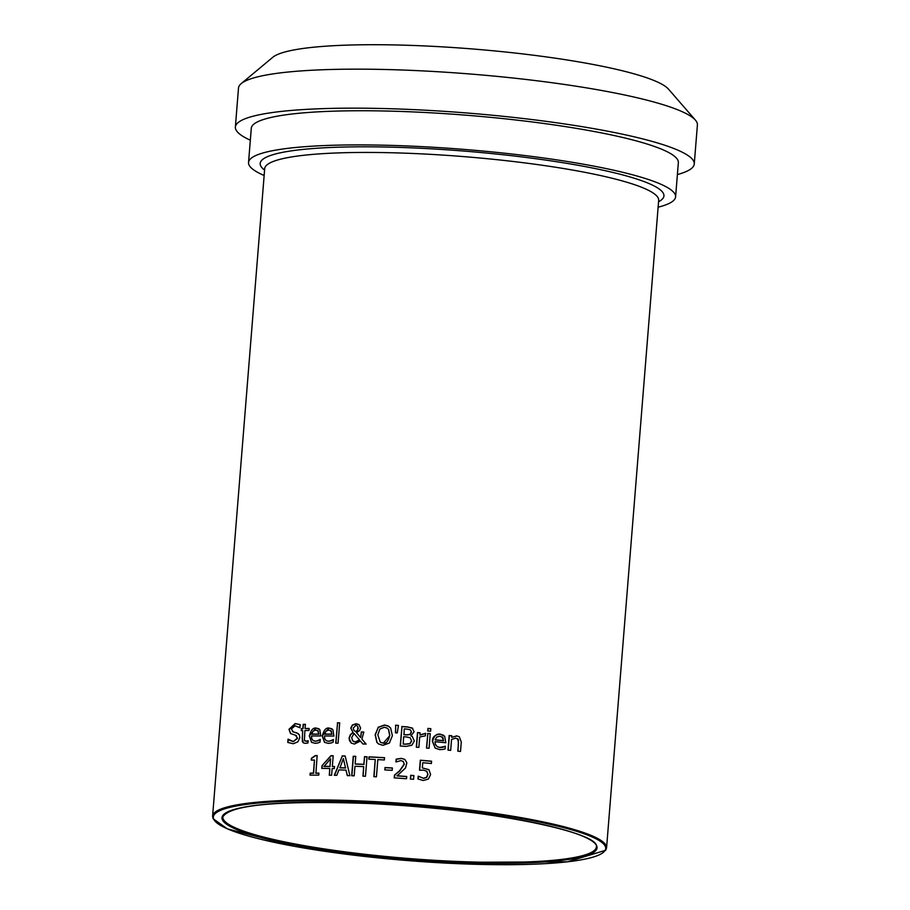 <?xml version="1.0" encoding="UTF-8"?>
<svg xmlns="http://www.w3.org/2000/svg" width="910" height="910" viewBox="0 0 910 910"><rect width="100%" height="100%" fill="white"/><g stroke="black" fill="none" stroke-linecap="round" stroke-linejoin="round"><path stroke-width="1.36" d="M422.331 767.926L428.872 769.621L430.623 774.524L428.417 779.051L423.207 780.507L417.952 778.949L418.179 776.184A197.618 27.96 4.6 0 1 418.373 776.196L423.446 778.255L426.506 777.333L427.814 774.251L426.87 771.327L423.582 770.133L419.499 770.258L420.306 760.214A197.618 27.96 4.6 0 1 431.567 761.204L431.385 763.501A197.618 27.96 -175.4 0 0 422.752 762.728L422.331 767.926L429.054 769.746M419.692 770.235L420.488 760.339A196.833 27.857 4.6 0 1 431.567 761.317M418.134 779.051L418.361 776.31A196.833 27.857 4.6 0 1 418.532 776.321L423.628 778.38L426.688 777.458L427.996 774.376L426.54 771.054M292.428 731.538L298.252 733.585M299.811 727.761L298.878 726.999M290.745 733.699L289.164 729.456L295.34 723.678L300.357 724.792M289.607 740.387L293.464 741.639L297.559 738.272L295.682 735.348M295.488 735.212L290.54 733.562L288.97 729.319L295.147 723.541L300.163 724.656L299.925 727.761A197.618 27.96 -175.4 0 0 299.754 727.761L295.113 725.782L291.337 728.967L293.327 731.924L296.762 732.834L299.31 734.791L299.799 737.669L297.888 741.843L293.259 743.743L287.787 742.423L288.049 739.17A197.618 27.96 4.6 0 1 288.208 739.17L293.27 741.502L297.365 738.135L295.488 735.212L296.501 735.712M287.992 742.537L288.254 739.307A196.833 27.857 4.6 0 1 288.345 739.307M292.531 731.606L293.521 732.061M303.428 742.901L302.222 738.829L302.689 730.582A197.618 27.96 -175.4 0 0 301.199 730.616L301.563 728.705A196.833 27.857 4.6 0 1 303.041 728.683L303.383 724.474A196.833 27.857 4.6 0 1 305.385 724.44M301.369 728.58A197.618 27.96 4.6 0 1 302.848 728.546L303.189 724.337A197.618 27.96 4.6 0 1 305.396 724.303L305.055 728.5A197.618 27.96 4.6 0 1 309.138 728.444L308.968 730.48A197.618 27.96 -175.4 0 0 304.884 730.548L304.406 740.353L306.204 741.24L308.012 740.74A197.618 27.96 4.6 0 1 308.149 740.74L307.967 742.947L305.476 743.39L303.326 742.833L302.325 741.559L302.689 730.582M301.403 730.616L301.563 728.705M305.055 728.5L305.248 728.637A196.833 27.857 4.6 0 1 309.127 728.58M304.6 740.478L306.386 741.366L308.206 740.865M304.952 741.002L304.406 740.353M313.176 740.604L315.679 741.332L320.309 739.557M311.652 742.401L309.457 735.962C310.776 730.173 313.04 727.556 316.225 728.102L318.989 728.808M311.664 734.097A197.618 27.96 4.6 0 1 318.716 734.063L318.193 731.128L315.747 730.002L312.995 731.174L311.857 734.233A196.833 27.857 4.6 0 1 318.909 734.199L317.647 730.537M317.749 730.593L318.375 731.253M318.295 740.547L320.115 739.42A197.618 27.96 4.6 0 1 320.252 739.42L320.036 742.116L317.92 742.935L315.349 743.345L311.561 742.344L309.263 735.826L316.043 727.977L319.797 729.592L320.775 735.951A197.618 27.96 -175.4 0 0 311.516 735.985L311.698 738.499L313.086 740.547L315.497 741.195L318.489 740.672M360.44 741.047L354.434 744.05L351.226 743.072L349.042 738.101L350.441 734.541L352.966 732.516L350.794 728.091L352.329 725.02L356.128 723.723L358.972 724.576L360.587 727.943L359.632 730.571L356.549 732.664L360.622 737.566L361.327 731.936A197.618 27.96 4.6 0 1 363.818 732.027L361.907 739.079L366.093 744.084A197.618 27.96 -175.4 0 0 362.817 743.948L360.44 741.047L362.897 743.948M361.327 731.936L361.509 732.061A196.833 27.857 4.6 0 1 363.807 732.152M351.317 743.129L349.44 740.547L349.224 738.226L350.623 734.666L353.148 732.641L350.976 728.216L352.511 725.145L356.31 723.848L359.063 724.633M360.622 737.566L361.509 732.061M354.092 733.483L351.692 737.544L352.579 740.729L355.298 741.934L359.427 739.853L354.092 733.483L359.427 739.853M353.308 741.377L355.469 742.059L359.609 739.978M357.448 730.173L357.983 726.942L356.982 725.679L355.912 725.372L353.262 728.034L353.615 729.82L355.435 731.685L357.63 730.298L358.256 728.228L357.186 725.816M355.435 731.685L357.63 730.298M326.155 740.615L328.715 741.366L333.424 739.659M324.597 742.389L322.345 735.906C323.835 729.979 326.144 727.386 329.249 728.136L332.07 728.876M324.608 734.086A197.618 27.96 4.6 0 1 331.809 734.142L331.251 731.196L328.772 730.036L325.962 731.162L324.79 734.211A196.833 27.857 4.6 0 1 331.991 734.268L330.705 730.593M330.796 730.65L331.433 731.321M331.388 740.626L333.242 739.534A197.618 27.96 4.6 0 1 333.367 739.534L333.151 742.219L331.001 743.015L328.385 743.39L324.517 742.332L322.163 735.78L329.067 728.011L332.889 729.683L333.902 736.053A197.618 27.96 -175.4 0 0 324.461 735.962L324.642 738.499L326.064 740.558L328.533 741.24L331.57 740.751M401.788 726.498A197.618 27.96 4.6 0 1 407.077 726.874L412.287 728.045L414.096 731.811L410.922 735.86L412.355 736.577L414.312 741.013L411.855 745.256L405.951 746.405A197.618 27.96 -175.4 0 0 400.229 745.995L401.97 726.624A196.833 27.857 4.6 0 1 407.259 726.999L412.628 728.273M400.411 746.007L401.97 726.624M410.922 735.86L412.435 736.645M410.114 737.748L406.645 736.975A197.618 27.96 -175.4 0 0 403.63 736.759L403.232 744.096A196.833 27.857 4.6 0 1 405.382 744.243L410 743.766L411.684 741.024L410.114 737.748L411.684 741.024M403.05 743.97A197.618 27.96 4.6 0 1 405.2 744.118L409.818 743.641L411.502 740.899M410.41 729.843L406.804 729.069A197.618 27.96 -175.4 0 0 404.267 728.887L403.983 734.723A196.833 27.857 4.6 0 1 406.998 734.939L410.126 734.518L411.457 732.095L410.41 729.843L411.457 732.095M403.801 734.597A197.618 27.96 4.6 0 1 406.815 734.814L409.944 734.393L411.274 731.958M335.915 743.163L337.553 722.915A196.833 27.857 4.6 0 1 339.68 722.949M337.371 722.79A197.618 27.96 4.6 0 1 339.692 722.836L338.054 743.197A197.618 27.96 -175.4 0 0 335.733 743.163L337.553 722.915M427.643 733.414A197.618 27.96 4.6 0 1 430.248 733.642L429.065 748.282A197.618 27.96 -175.4 0 0 426.471 748.054L427.837 733.54A196.833 27.857 4.6 0 1 430.237 733.756M426.665 748.065L427.837 733.54M378.583 743.982L377.013 742.458L375.318 734.836L378.241 727.431L384.702 725.134L389.07 726.521M380.369 742.241L383.269 743.208L389.833 735.633L388.695 729.649L387.307 728.228M383.087 743.083C386.124 743.97 388.32 741.445 389.651 735.508L388.524 729.524L387.137 728.114L384.361 727.249L379.879 729.035L377.821 734.848L380.278 742.185L383.087 743.083M378.06 727.306L384.521 725.008L388.058 725.907L390.629 728.011L392.381 735.678L389.412 743.038L382.894 745.324L378.492 743.925L376.842 742.332L375.136 734.711L378.241 727.431M435.264 748.191L432.591 741.422C434.059 735.746 436.663 733.38 440.417 734.29L443.682 735.337M443.045 747.121L445.149 746.2A197.618 27.96 4.6 0 1 445.308 746.211L445.092 748.907L442.635 749.487L439.632 749.601L435.185 748.134L432.409 741.286C432.341 737.032 434.946 734.654 440.224 734.165L444.637 736.236L445.877 742.765A197.618 27.96 -175.4 0 0 435.037 741.707L435.276 744.255L437.335 746.746L439.769 747.451L445.343 746.337M437.027 746.564L439.962 747.576L443.238 747.246M443.443 740.626L442.977 737.726L439.917 736.167L436.709 737.032L435.196 739.83A197.618 27.96 4.6 0 1 443.443 740.626L442.135 736.918M442.977 737.726L442.226 736.986M435.196 739.83L435.378 739.955A196.833 27.857 4.6 0 1 443.636 740.763M395.645 732.834L395.679 725.327A196.833 27.857 4.6 0 1 398.432 725.509M395.497 725.202A197.618 27.96 4.6 0 1 398.455 725.395L397.26 732.937A197.618 27.96 -175.4 0 0 395.463 732.823L395.679 725.327M458.026 751.182L458.424 739.625L455.819 738.124L451.553 739.455L450.666 750.386A197.618 27.96 -175.4 0 0 448.004 750.113L449.176 735.473A197.618 27.96 4.6 0 1 451.849 735.758L451.713 737.384L456.706 735.86L459.3 736.759L461.279 741.968L460.517 751.467A197.618 27.96 -175.4 0 0 457.821 751.159L458.492 742.822L457.616 738.727M458.424 739.625L457.719 738.795M451.713 737.384L456.911 735.997L459.391 736.827M449.176 735.473L449.369 735.61A196.833 27.857 4.6 0 1 451.838 735.871M448.209 750.124L449.369 735.61M419.874 734.95L425.584 733.312L425.379 735.871A197.618 27.96 -175.4 0 0 425.243 735.86L419.703 737.02L418.873 747.406A197.618 27.96 -175.4 0 0 416.302 747.19L417.485 732.561A197.618 27.96 4.6 0 1 420.045 732.766L420.056 735.075L425.766 733.449M416.496 747.212L417.667 732.687A196.833 27.857 4.6 0 1 420.033 732.88M329.807 768.506A197.618 27.96 -175.4 0 0 321.776 768.427L322.003 765.685L330.933 755.709A197.618 27.96 4.6 0 1 333.185 755.744L332.332 766.436A197.618 27.96 4.6 0 1 334.516 766.47L334.345 768.575A197.618 27.96 -175.4 0 0 332.161 768.54L331.627 775.24A197.618 27.96 -175.4 0 0 329.261 775.206L329.807 768.506L329.454 775.206M323.858 766.345A197.618 27.96 4.6 0 1 329.966 766.402L330.58 758.792L324.04 766.47A196.833 27.857 4.6 0 1 330.148 766.527M332.332 766.436L332.514 766.561A196.833 27.857 4.6 0 1 334.505 766.595M330.933 755.709L331.115 755.835A196.833 27.857 4.6 0 1 333.185 755.869M322.003 765.685L331.115 755.835M321.969 768.438L322.185 765.81M329.966 766.402L330.58 758.792M427.871 730.98L428.064 728.535A196.833 27.857 4.6 0 1 430.817 728.785M427.882 728.409A197.618 27.96 4.6 0 1 430.828 728.671L430.623 731.231A197.618 27.96 -175.4 0 0 427.677 730.969L428.064 728.535M342.114 755.914A197.618 27.96 4.6 0 1 345.163 755.994L349.895 775.673A197.618 27.96 -175.4 0 0 347.267 775.593L346.005 770.099A197.618 27.96 -175.4 0 0 338.907 769.917L336.791 775.331A197.618 27.96 -175.4 0 0 334.311 775.286L342.296 756.039A196.833 27.857 4.6 0 1 345.186 756.119M334.55 775.286L342.296 756.039M339.76 767.721A197.618 27.96 4.6 0 1 345.504 767.869L343.366 758.61L339.942 767.847A196.833 27.857 4.6 0 1 345.686 767.994M346.005 770.099L347.415 775.604M345.504 767.869L343.366 758.61M315.724 773.125A197.618 27.96 4.6 0 1 318.921 773.136L318.75 775.127A197.618 27.96 -175.4 0 0 310.037 775.138L310.196 773.147A197.618 27.96 4.6 0 1 313.427 773.136L314.473 760.066A197.618 27.96 -175.4 0 0 311.254 760.077L311.391 758.292L315.292 755.562A197.618 27.96 4.6 0 1 317.146 755.55L315.918 773.261A196.833 27.857 4.6 0 1 318.909 773.261M311.447 760.077L311.584 758.428L315.474 755.687A196.833 27.857 4.6 0 1 317.135 755.687M310.23 775.138L310.39 773.272A196.833 27.857 4.6 0 1 313.609 773.261L314.473 760.066M363.693 766.618A197.618 27.96 -175.4 0 0 354.957 766.277L354.183 775.82A197.618 27.96 -175.4 0 0 351.681 775.741L353.251 756.233A197.618 27.96 4.6 0 1 355.753 756.324L355.139 763.968A197.618 27.96 4.6 0 1 363.886 764.309L364.5 756.665A197.618 27.96 4.6 0 1 367.037 756.779L365.467 776.276A197.618 27.96 -175.4 0 0 362.931 776.162L363.693 766.618L363.113 776.173M351.874 775.741L353.433 756.358A196.833 27.857 4.6 0 1 355.742 756.438M364.5 756.665L364.671 756.79A196.833 27.857 4.6 0 1 367.026 756.892M363.886 764.309L364.671 756.79M355.139 763.968L355.321 764.093A196.833 27.857 4.6 0 1 364.057 764.434M368.971 759.179L369.141 756.983A196.833 27.857 4.6 0 1 384.532 757.78M374.055 776.685L375.25 759.486A197.618 27.96 -175.4 0 0 368.777 759.167L368.971 756.858A197.618 27.96 4.6 0 1 384.543 757.677L384.361 759.975A197.618 27.96 -175.4 0 0 377.821 759.611L376.433 776.81A197.618 27.96 -175.4 0 0 373.862 776.674L375.25 759.486M384.941 767.528A197.618 27.96 4.6 0 1 392.392 767.983L392.199 770.349A197.618 27.96 -175.4 0 0 384.759 769.894L385.123 767.642A196.833 27.857 4.6 0 1 392.381 768.097M384.941 769.905L385.123 767.642M396.908 775.775A197.618 27.96 4.6 0 1 406.724 776.48L406.542 778.744A197.618 27.96 -175.4 0 0 394.235 777.868L394.462 775.104L399.638 770.736L404.142 764.07L403.358 761.545L400.969 760.578L396.089 761.954A197.618 27.96 -175.4 0 0 395.941 761.943L396.168 759.156L401.344 758.337L404.836 759.429L406.861 762.773L405.53 767.949L397.09 775.9A196.833 27.857 4.6 0 1 406.724 776.594M396.134 761.92L396.339 759.281L401.526 758.462L404.927 759.486M394.428 777.879L394.644 775.229L399.82 770.861L404.324 764.195L403.05 761.283M410.637 775.309A197.618 27.96 4.6 0 1 413.879 775.559L413.584 779.29A197.618 27.96 -175.4 0 0 410.33 779.028L410.82 775.434A196.833 27.857 4.6 0 1 413.868 775.673M410.524 779.051L410.82 775.434M658.112 207.184A214.225 30.314 -175.4 0 0 675.595 196.844A214.225 30.314 -175.4 0 0 670.09 189.2A214.225 30.314 -175.4 0 0 438.995 147.613A214.225 30.314 -175.4 0 0 248.532 162.492A214.225 30.314 -175.4 0 0 254.038 170.136A214.225 30.314 -175.4 0 0 264.139 175.482M677.393 174.561A230.196 32.578 -175.4 0 0 694.262 163.959L697.401 124.966A230.196 32.578 -175.4 0 0 695.422 120.131L668.486 89.123A200.553 28.381 -175.4 0 0 665.051 86.177A200.553 28.381 -175.4 0 0 463.008 48.23A200.553 28.381 -175.4 0 0 272.784 57.284L241.23 83.595A230.196 32.578 -175.4 0 0 238.5 88.043L235.371 127.047A230.196 32.578 -175.4 0 0 241.286 135.26A230.196 32.578 -175.4 0 0 250.33 140.208M695.422 120.131A230.196 32.578 -175.4 0 0 691.486 116.742A230.196 32.578 -175.4 0 0 459.573 73.187A230.196 32.578 -175.4 0 0 241.23 83.595M694.262 163.959A230.196 32.578 -175.4 0 0 688.347 155.746A230.196 32.578 -175.4 0 0 440.03 111.066A230.196 32.578 -175.4 0 0 235.371 127.047M675.595 196.844L678.348 162.685A214.225 30.314 -175.4 0 0 672.843 155.03A214.225 30.314 -175.4 0 0 441.748 113.454A214.225 30.314 -175.4 0 0 251.285 128.321L248.532 162.492M601.487 840.783A197.618 27.96 -175.4 0 0 365.081 801.153A197.618 27.96 -175.4 0 0 212.599 816.145L213.054 818.67L227.352 828.851L294.271 846.311L433.74 862.418L567.362 861.838L605.719 850.259L606.572 847.847A197.618 27.96 -175.4 0 0 601.487 840.783M212.599 816.145L264.696 168.657A197.618 27.96 4.6 0 1 417.178 153.665A197.618 27.96 4.6 0 1 653.585 193.295A197.618 27.96 4.6 0 1 658.669 200.348L606.572 847.847M658.556 201.758A202.52 28.654 -175.4 0 0 658.738 188.677A202.52 28.654 -175.4 0 0 416.462 148.068A202.52 28.654 -175.4 0 0 264.582 170.068M227.659 823.664A187.346 26.515 4.6 0 1 222.836 816.964C229.741 804.929 277.857 800.413 367.185 803.428C479.559 807.705 601.794 832.024 596.323 847.017A187.346 26.515 4.6 0 1 429.759 860.018A187.346 26.515 4.6 0 1 227.659 823.664M367.151 803.416A188.131 26.617 -175.4 0 0 226.829 824.403A188.131 26.617 -175.4 0 0 451.883 862.134A188.131 26.617 -175.4 0 0 592.217 841.147A188.131 26.617 -175.4 0 0 367.151 803.416M600.657 841.534A196.833 27.857 4.6 0 1 453.84 863.488A196.833 27.857 4.6 0 1 218.377 824.016A196.833 27.857 4.6 0 1 365.194 802.063A196.833 27.857 4.6 0 1 600.657 841.534"/></g></svg>

